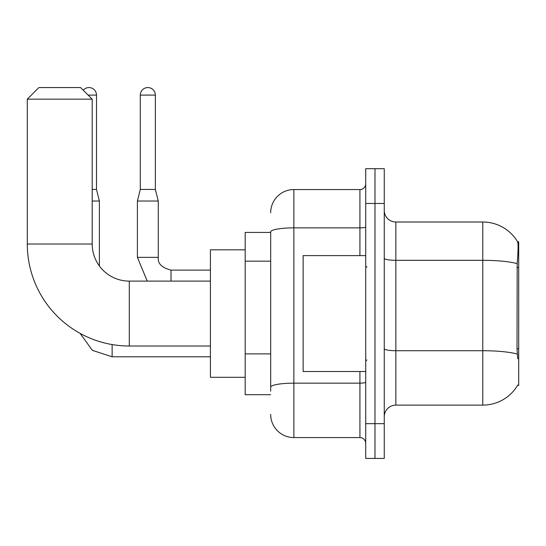 <?xml version="1.0" encoding="UTF-8"?>
<svg xmlns="http://www.w3.org/2000/svg" width="546" height="546" viewBox="0 0 546 546"><rect width="100%" height="100%" fill="white"/><g stroke="black" fill="none" stroke-linecap="round" stroke-linejoin="round"><path stroke-width="0.82" d="M517.56 385.421L517.765 385.073A40.561 40.561 0 0 1 482.773 405.118A40.561 40.561 0 0 0 517.56 385.421L518.7 385.421L518.7 241.707L517.649 241.851A40.561 40.561 0 0 0 482.773 222.004A40.561 40.561 0 0 1 517.56 241.707A40.561 40.561 0 0 0 482.773 222.004L395.85 222.004A11.589 11.589 0 0 1 384.261 210.415A11.589 11.589 0 0 0 395.85 222.004L395.85 405.118A11.589 11.589 0 0 0 384.261 416.714M270.68 232.439L245.188 232.439L245.188 394.69L270.68 394.69M374.986 423.662L374.986 458.435L384.261 458.435L384.261 423.662L374.986 423.662L374.986 458.435L365.718 458.435L365.718 423.662L374.986 423.662L374.986 203.46L374.986 423.662M365.718 423.662L365.718 168.694L374.986 168.694L374.986 203.46L374.986 168.694L384.261 168.694L384.261 423.662M517.765 358.763L517.021 348.696L517.185 263.629C518.188 251.024 518.345 243.769 517.649 241.851A40.561 40.561 0 0 0 482.773 222.004L482.773 260.312L395.85 260.312A11.589 2.013 0 0 1 384.261 258.299M517.308 354.061A40.561 7.043 180 0 0 482.773 350.716L482.773 405.118L395.85 405.118M270.68 391.216L270.68 231.886A23.178 4.027 180 0 1 293.864 227.866L359.923 227.866L359.923 189.558A5.794 5.794 0 0 0 365.718 183.763M270.68 212.735A23.178 23.178 0 0 1 293.864 189.558L293.864 437.571L359.923 437.571L359.923 371.512M293.864 189.558L359.923 189.558M365.718 443.366A5.794 5.794 0 0 0 359.923 437.571M293.864 437.571A23.178 23.178 0 0 1 270.68 414.394M365.718 255.617L303.132 255.617L303.132 371.512L365.718 371.512M210.415 346.014L129.286 346.014A101.986 101.986 0 0 1 27.3 244.028L27.3 99.154L38.889 87.565L80.61 87.565L92.199 99.154L27.3 99.154M129.286 346.014L129.286 281.115A37.087 37.087 0 0 1 92.199 244.028L92.199 99.154M245.188 249.822L210.415 249.822L210.415 377.306L245.188 377.306M83.238 90.192A7.535 7.535 0 0 1 96.492 95.1L96.492 189.442L99.386 201.03L99.386 265.963M92.199 201.03L99.386 201.03M92.199 189.442L96.492 189.442M155.364 189.442L140.302 189.442L140.302 95.1A7.535 7.535 0 0 1 147.829 87.565A7.535 7.535 0 0 1 155.364 95.1L155.364 189.442L158.265 201.03L158.265 257.357C157.562 263.534 161.814 267.786 171.014 270.099L171.014 270.12M171.014 281.115L171.014 270.099C161.814 267.786 157.562 263.534 158.265 257.357L137.401 257.357L137.401 201.03L158.265 201.03M518.7 267.567L517.021 267.567M518.7 348.696L517.021 348.696M270.68 261.165L245.188 261.165M270.68 353.883L245.188 353.883M517.185 263.629A40.561 7.043 180 0 0 482.773 260.312L482.773 350.716L395.85 350.716A11.589 2.013 -0 0 1 384.261 348.703M384.261 203.46L365.718 203.46M365.718 382.159A5.794 1.003 0 0 1 359.923 383.162L293.864 383.162A23.178 4.027 180 0 0 270.68 387.189M359.923 255.617L359.923 227.866A5.794 1.003 0 0 0 365.718 226.856M27.3 244.028L92.199 244.028M210.415 356.791L112.135 356.791L92.37 350.361L80.105 333.374L92.37 350.361L112.135 356.791L92.37 350.361L80.105 333.374L92.37 350.361L112.135 356.791L92.37 350.361L80.105 333.374L92.37 350.361L112.135 356.791L112.135 344.56M88.145 95.1L96.492 95.1M140.302 95.1L155.364 95.1M366.878 267.206L365.718 266.045M366.878 359.923L365.718 361.083M210.415 281.115L129.286 281.115M137.401 257.357L147.236 281.115L137.401 257.357M171.014 270.099C161.814 267.786 157.562 263.534 158.265 257.357C157.562 263.534 161.814 267.786 171.014 270.099C161.814 267.786 157.562 263.534 158.265 257.357C157.562 263.534 161.814 267.786 171.014 270.099L210.415 270.099M140.302 189.442L137.401 201.03"/></g></svg>
